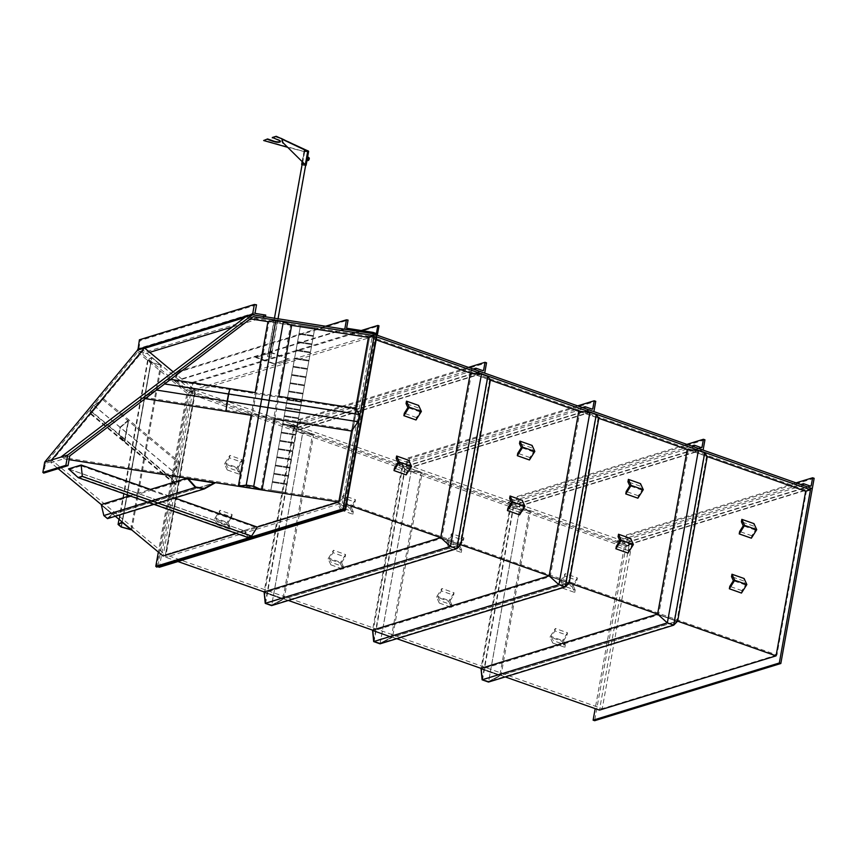 <?xml version="1.0" encoding="UTF-8"?>
<svg xmlns="http://www.w3.org/2000/svg" width="857" height="857" viewBox="0 0 857 857"><rect width="100%" height="100%" fill="white"/><g stroke="black" fill="none" stroke-linecap="round" stroke-linejoin="round"><path stroke-width="0.64" stroke-dasharray="4.29 3.21" d="M148.165 359.897L151.089 362.329L160.559 364.975L151.796 357.68L148.165 359.897L118.545 524.527M121.469 526.959L151.089 362.329M122.176 522.299L151.796 357.68M130.939 529.594L160.559 364.975M150.757 362.382L161.416 365.35L151.764 357.326L147.683 359.822L150.757 362.382L121.137 527.001M131.796 529.98L161.416 365.35M122.144 521.945L151.764 357.326M118.984 519.31L147.683 359.822M90.189 410.235L94.056 405.565L102.529 399.48L90.917 413.481L90.189 410.235L119.123 434.317L124.447 441.387L128.154 420.808L120.366 427.461L119.123 434.317L124.447 441.387L128.154 420.808L120.366 427.461L119.123 434.317L172.386 478.635L173.617 471.779L179.456 463.498L175.749 484.076L172.386 478.635M94.056 405.565L173.617 471.779M102.529 399.48L179.456 463.498M90.917 413.481L175.749 484.076M89.792 410.439L93.863 405.532L103.397 398.687L90.628 414.102L89.792 410.439L118.684 434.478L124.672 442.426L128.743 419.78L119.98 427.268L118.684 434.478L124.672 442.426L128.743 419.78L119.98 427.268L118.684 434.478L172.064 478.902L173.36 471.682L179.927 462.373L175.856 485.019L172.064 478.902M90.628 414.102L175.856 485.019M103.397 398.687L179.927 462.373M93.863 405.532L173.36 471.682M129.707 495.817L150.489 489.433L174.742 497.992M69.085 459.673L63.804 458.838L51.024 462.759L58.137 468.683M107.511 518.646L112.856 514.211L101.255 504.559L115.299 516.246M68.528 468.897L244.62 530.965L236.489 533.461M244.62 530.965L247.544 537.36M51.024 462.759L51.227 461.623L143.44 350.395L192.707 391.392L163.087 556.011M192.707 391.392L186.944 393.159L158.352 552.079M355.655 408.393L351.584 431.039L355.655 408.393M69.76 455.924L64.007 457.692L247.523 318.418L253.276 316.651M51.227 461.623L45.475 463.391L43.728 473.107M143.44 350.395L137.677 352.163L45.475 463.391M64.007 457.692L63.804 458.838M291.637 325.349L267.952 321.632L291.637 325.349M250.362 318.868L247.523 318.418M137.549 350.085L188.133 392.174L156.66 567.088M137.677 352.163L186.944 393.159M376.652 334.262L369.742 336.383L245.595 316.886M173.178 371.852L195.042 390.053L188.133 392.174M631.855 544.024L602.235 708.653L165.422 554.672L195.042 390.053L189.29 391.82L626.103 545.791L631.855 544.024L195.042 390.053L165.422 554.672L340.122 501.013L165.422 554.672L51.613 459.963M812.297 488.597L806.555 490.365L369.742 336.383L340.122 501.013L60.804 457.135M78.287 477.178L82.122 475.999L81.115 465.822L69.621 469.357L78.287 477.178L247.716 536.9L251.551 535.721L256.618 527.687L245.123 531.211L247.716 536.9M82.122 475.999L251.551 535.721M69.621 469.357L245.123 531.211M81.115 465.822L256.618 527.687M204.298 488.404L107.5 518.131L112.246 514.2L101.704 505.426L103.986 515.218L107.5 518.131L112.246 514.2L214.154 482.898M195.685 487.044L103.986 515.218L107.5 518.131M188.294 478.838L101.704 505.426L112.246 514.2M215.535 482.673L112.856 514.211M276.018 320.625L283.196 321.75L290.544 325.049L269.023 321.664L276.018 320.625L246.398 485.244M253.576 486.369L283.196 321.75M239.403 486.283L269.023 321.664M260.924 489.668L290.544 325.049M274.797 418.987L278.868 396.341L255.182 392.613L251.112 415.259L274.797 418.987M156.167 389.967L163.858 384.118L166.954 379.694L143.858 397.22L156.167 389.967L227.191 401.119L226.141 410.149L229.837 389.571L227.191 401.119L226.141 410.149L229.837 389.571L227.191 401.119L357.894 421.644L359.126 414.788L355.762 409.346L352.056 429.925L357.894 421.644M163.858 384.118L359.126 414.788M166.954 379.694L355.762 409.346M143.858 397.22L352.056 429.925M225.959 411.317L230.04 388.671L225.959 411.317M156.253 390.031L164.351 383.882L167.833 378.901L142.412 398.194L156.531 390.074M142.412 398.194L145.251 398.634M167.833 378.901L170.672 379.34M256.511 304.813L140.28 340.518L139.402 339.79M137.677 349.399L137.902 350.374L142.819 354.466L143.13 352.752L138.855 348.413L140.28 340.518M265.434 316.801L232.311 326.978M149.729 352.345L142.819 354.466M265.745 315.087L143.13 352.752M101.704 505.426L103.986 515.218M806.555 490.365L776.935 654.984L340.122 501.013L369.742 336.383L375.484 334.626L376.523 334.98L372.731 333.652M189.29 391.82L157.827 566.723M375.484 334.626L344.021 509.529M776.935 654.984L602.235 708.653M626.103 545.791L594.629 720.705M190.5 394.07L195.289 392.592L629.07 545.502L624.282 546.97L190.5 394.07L159.338 567.259M624.282 546.97L595.197 708.621M376.694 336.876L371.906 338.344L376.159 339.843M470.332 373.041L490.365 380.101L470.332 373.041M578.775 411.264L598.807 418.323L578.775 411.264M687.228 449.497L707.261 456.556L687.228 449.497M195.289 392.592L165.669 557.221L342.286 502.963L346.539 504.462M371.906 338.344L342.286 502.963M629.07 545.502L599.45 710.121M440.712 537.66L460.745 544.72L440.712 537.66L460.745 544.72L284.128 598.979L313.748 434.349L293.715 427.289L296.233 431.017L302.617 433.267L313.748 434.349M549.155 575.883L569.187 582.942L549.155 575.883L569.187 582.942L392.57 637.201L380.047 643.832L411.06 471.5L404.675 469.25L373.673 641.582M657.608 614.115L677.641 621.175L657.608 614.115L677.641 621.175L501.024 675.423L530.644 510.804L510.611 503.745L513.129 507.473L519.503 509.722L530.644 510.804M505.244 676.912L480.991 668.364L510.611 503.745M396.802 638.69L372.549 630.141L392.57 637.201L380.047 643.832M288.359 600.468L264.095 591.908L293.715 427.289M177.945 561.549L165.669 557.221M698.273 450.707L704.347 452.839L706.575 456.16L688.375 449.743L698.273 450.707L667.346 622.611L658.679 614.79L676.88 621.207L673.409 624.753L667.346 622.611L658.679 614.79L676.88 621.207L673.409 624.753L667.346 622.611L482.587 679.365L481.591 669.188L499.792 675.605L488.651 681.508L482.587 679.365L513.525 507.462L519.588 509.594L529.487 510.558L511.286 504.141L513.525 507.462M706.575 456.16L676.88 621.207L499.792 675.605L488.651 681.508L519.588 509.594M688.375 449.743L658.679 614.79L481.591 669.188L511.286 504.141M704.347 452.839L673.409 624.753L488.651 681.508L482.587 679.365L481.591 669.188L499.792 675.605L529.487 510.558M488.501 682.065L501.024 675.423L480.991 668.364L501.024 675.423L488.501 682.065L519.503 509.722M482.116 679.815L513.129 507.473M380.208 643.275L374.145 641.143L373.138 630.966L391.338 637.383L380.208 643.275L374.145 641.143L373.138 630.966L391.338 637.383L380.208 643.275L411.146 471.371L405.072 469.229L374.145 641.143L558.903 584.388L550.237 576.568L568.437 582.974L564.967 586.52L558.903 584.388L550.237 576.568L568.437 582.974L564.967 586.52L380.208 643.275M405.072 469.229L402.844 465.919L421.044 472.336L391.338 637.383L568.437 582.974L598.132 417.927L595.904 414.617L589.83 412.474L579.932 411.51L598.132 417.927M421.044 472.336L411.146 471.371M402.844 465.919L373.138 630.966L550.237 576.568L579.932 411.51M404.675 469.25L402.169 465.522L372.549 630.141L392.57 637.201L422.19 472.582L411.06 471.5M402.169 465.522L422.19 472.582M481.388 374.252L487.451 376.384L489.69 379.705L471.489 373.288L481.388 374.252L450.461 546.155L441.794 538.335L459.995 544.752L456.524 548.298L450.461 546.155L441.794 538.335L459.995 544.752L456.524 548.298L450.461 546.155L265.702 602.91L264.695 592.733L282.896 599.15L271.765 605.053L265.702 602.91L296.629 431.007L302.703 433.139L312.591 434.103L294.39 427.686L296.629 431.007M489.69 379.705L459.995 544.752L282.896 599.15L271.765 605.053L302.703 433.139M471.489 373.288L441.794 538.335L264.695 592.733L294.39 427.686M487.451 376.384L456.524 548.298L271.765 605.053L265.702 602.91L264.695 592.733L282.896 599.15L312.591 434.103M271.605 605.61L284.128 598.979L264.095 591.908L284.128 598.979L271.605 605.61L302.617 433.267M265.231 603.36L296.233 431.017M589.83 412.474L558.903 584.388L564.967 586.52L595.904 414.617M617.319 540.874L617.008 542.588L625.503 545.577A0.728 0.611 72.9 0 0 626.231 545.106L627.956 535.507L626.435 534.972L625.021 542.856A0.728 0.611 -107.1 0 1 624.292 543.327L617.319 540.874L800.738 484.526M803.202 485.394L617.008 542.588M814.15 478.313L627.956 535.507M796.046 482.866L626.435 534.972M409.55 458.516L407.825 468.115A0.728 0.611 -107.1 0 1 407.096 468.586L398.601 465.597L398.912 463.883L405.886 466.347A0.728 0.611 72.9 0 0 406.614 465.865L408.039 457.981L409.55 458.516L595.744 401.322M408.039 457.981L577.639 405.886M398.601 465.597L584.795 408.403M398.912 463.883L582.342 407.536M508.115 502.373L507.805 504.087L516.3 507.087A0.728 0.611 72.9 0 0 517.028 506.616L518.753 497.006L517.232 496.471L515.818 504.366A0.728 0.611 -107.1 0 1 515.089 504.837L508.115 502.373L691.535 446.026M693.999 446.893L507.805 504.087M704.947 439.812L518.753 497.006M686.843 444.376L517.232 496.471M300.346 420.026L298.622 429.625A0.728 0.611 -107.1 0 1 297.893 430.096L289.398 427.107L289.709 425.393L296.683 427.847A0.728 0.611 72.9 0 0 297.411 427.375L298.836 419.491L300.346 420.026L486.54 362.822M298.836 419.491L468.436 367.385M289.398 427.107L475.592 369.903M289.709 425.393L473.139 369.046M416.009 419.973L416.438 417.552L420.026 411.874L418.184 407.857L418.623 405.425M418.184 407.857L406.057 403.572M416.438 417.552L404.311 413.278M420.026 411.874L407.889 407.589M406.132 474.853L406.572 472.421L410.149 466.744L408.318 462.726L408.746 460.305M408.318 462.726L396.18 458.452M406.572 472.421L394.434 468.147M410.149 466.744L398.012 462.469M529.455 459.973L529.894 457.542L533.472 451.864L531.64 447.847L532.079 445.415M531.64 447.847L519.503 443.562M529.894 457.542L517.757 453.267M533.472 451.864L521.345 447.59M637.897 498.196L638.336 495.775L641.925 490.086L640.083 486.069L640.522 483.648M640.083 486.069L627.945 481.795M638.336 495.775L626.21 491.49M641.925 490.086L629.788 485.812M519.588 514.843L520.017 512.422L523.606 506.733L521.763 502.716L522.202 500.295M521.763 502.716L509.636 498.442M520.017 512.422L507.89 508.137M523.606 506.733L511.468 502.459M628.031 553.065L628.47 550.644L632.048 544.966L630.206 540.949L630.645 538.517M630.206 540.949L618.079 536.664M628.47 550.644L616.333 546.37M632.048 544.966L619.911 540.681M751.353 538.185L751.793 535.764L755.371 530.076L753.539 526.059L753.978 523.638M753.539 526.059L741.401 521.784M751.793 535.764L739.655 531.49M755.371 530.076L743.244 525.802M741.476 593.065L741.916 590.634L745.504 584.956L743.662 580.939L744.101 578.507M743.662 580.939L731.524 576.654M741.916 590.634L729.789 586.359M745.504 584.956L733.367 580.682M229.44 457.831L229.869 455.399L224.502 463.926L227.255 469.957L227.694 467.526L225.852 463.508L229.44 457.831L241.567 462.105L242.006 459.684L229.869 455.399M242.006 459.684L236.639 468.201L224.502 463.926M236.639 468.201L239.392 474.232L227.255 469.957M239.392 474.232L239.821 471.811L227.694 467.526M239.821 471.811L237.989 467.793L225.852 463.508M237.989 467.793L241.567 462.105M342.886 497.821L343.325 495.4L337.958 503.916L340.711 509.947L341.14 507.526L339.308 503.498L342.886 497.821L355.023 502.095L355.462 499.674L343.325 495.4M355.462 499.674L350.085 508.201L337.958 503.916M350.085 508.201L352.838 514.221L340.711 509.947M352.838 514.221L353.277 511.8L341.14 507.526M353.277 511.8L351.445 507.783L339.308 503.498M351.445 507.783L355.023 502.095M451.339 536.043L451.768 533.622L446.401 542.149L449.154 548.169L449.593 545.748L447.75 541.731L451.339 536.043L463.466 540.328L463.905 537.896L451.768 533.622M463.905 537.896L458.527 546.423L446.401 542.149M458.527 546.423L461.291 552.454L449.154 548.169M461.291 552.454L461.719 550.023L449.593 545.748M461.719 550.023L459.888 546.005L447.75 541.731M459.888 546.005L463.466 540.328M564.784 576.043L565.224 573.612L559.846 582.139L562.61 588.17L563.038 585.738L561.206 581.721L564.784 576.043L576.922 580.318L577.361 577.886L565.224 573.612M577.361 577.886L571.983 586.413L559.846 582.139M571.983 586.413L574.736 592.444L562.61 588.17M574.736 592.444L575.176 590.012L563.038 585.738M575.176 590.012L573.344 585.995L561.206 581.721M573.344 585.995L576.922 580.318M219.563 512.7L220.003 510.279L214.625 518.806L217.378 524.827L217.817 522.406L215.985 518.389L219.563 512.7L231.701 516.975L232.129 514.554L220.003 510.279M232.129 514.554L226.762 523.081L214.625 518.806M226.762 523.081L229.515 529.101L217.378 524.827M229.515 529.101L229.955 526.68L217.817 522.406M229.955 526.68L228.112 522.663L215.985 518.389M228.112 522.663L231.701 516.975M333.019 552.69L333.448 550.269L328.081 558.796L330.834 564.817L331.273 562.396L329.431 558.378L333.019 552.69L345.146 556.975L345.585 554.543L333.448 550.269M345.585 554.543L340.218 563.07L328.081 558.796M340.218 563.07L342.971 569.102L330.834 564.817M342.971 569.102L343.4 566.67L331.273 562.396M343.4 566.67L341.568 562.653L329.431 558.378M341.568 562.653L345.146 556.975M441.462 590.923L441.901 588.491L436.524 597.018L439.277 603.049L439.716 600.618L437.884 596.601L441.462 590.923L453.599 595.197L454.028 592.776L441.901 588.491M454.028 592.776L448.661 601.293L436.524 597.018M448.661 601.293L451.414 607.324L439.277 603.049M451.414 607.324L451.853 604.903L439.716 600.618M451.853 604.903L450.011 600.886L437.884 596.601M450.011 600.886L453.599 595.197M554.918 630.913L555.347 628.492L549.98 637.008L552.733 643.039L553.172 640.618L551.33 636.59L554.918 630.913L567.045 635.187L567.484 632.766L555.347 628.492M567.484 632.766L562.106 641.293L549.98 637.008M562.106 641.293L564.87 647.314L552.733 643.039M564.87 647.314L565.299 644.893L553.172 640.618M565.299 644.893L563.467 640.875L551.33 636.59M563.467 640.875L567.045 635.187M255.547 357.444L270.866 352.741L289.066 359.147L273.747 363.861L255.547 357.444L270.866 352.741M270.941 352.323L289.066 359.147M289.141 358.74L273.747 363.861M273.822 363.443L255.622 357.037M267.802 356.566L270.887 357.09L267.802 356.566L304.835 150.768L307.92 151.293L304.835 150.789M308.166 151.335L304.578 150.714L308.166 151.335M271.144 357.112L267.555 356.491L271.144 357.112M305.028 164.801L307.438 151.432L306.72 150.864A2.271 0.653 -169.8 0 0 304.064 151.046A2.271 0.653 -169.8 0 0 305.103 151.818L263.752 140.12M282.124 139.188L307.438 151.432L306.795 150.457A2.271 0.653 -169.8 0 0 304.139 150.639A2.271 0.653 -169.8 0 0 305.178 151.41M305.103 151.818L287.202 147.19M280.421 141.351A4.553 1.318 -169.8 0 0 280.518 141.159A4.553 1.318 -169.8 0 0 278.439 139.616L272.365 137.474M307.47 157.827L306.667 159.348L306.977 157.634M304.696 150.446A2.025 0.589 10.2 0 1 306.977 150.575A2.025 0.589 10.2 0 1 308.359 151.4A2.025 0.589 10.2 0 1 308.059 151.635A2.025 0.589 10.2 0 1 305.767 151.507A2.025 0.589 10.2 0 1 304.385 150.682A2.025 0.589 10.2 0 1 304.696 150.446M304.514 164.298A2.025 0.589 10.2 0 1 305.371 164.598M305.649 165.326A2.025 0.589 10.2 0 1 305.585 165.347A2.025 0.589 10.2 0 1 303.742 165.326A2.025 0.589 10.2 0 1 302.071 164.683M305.628 165.465A2.271 0.653 10.2 0 1 302.039 164.823M308.616 151.443A2.271 0.653 10.2 0 1 308.274 151.71A2.271 0.653 10.2 0 1 305.692 151.56A2.271 0.653 10.2 0 1 304.139 150.639A2.271 0.653 10.2 0 1 304.481 150.371A2.271 0.653 10.2 0 1 307.085 150.521M304.406 164.19A2.271 0.653 10.2 0 1 305.392 164.501M308.552 158.191L308.102 159.905L308.552 158.191M308.424 158.32L308.049 159.702L308.424 158.32M307.534 158.181L306.892 159.295L307.438 157.956M306.988 160.463L306.431 160.27L307.406 159.97M306.431 160.27L306.442 158.042L307.942 156.97M307.095 159.863A1.596 0.75 -70.6 0 1 306.763 160.066A1.596 0.75 109.4 0 1 306.174 159.541L307.813 158.524L307.309 157.067A1.596 0.75 109.4 0 1 307.599 157.077M307.502 160.645L307.288 159.295M308.038 157.645L309.013 157.345M306.174 159.541A1.596 0.75 109.4 0 1 306.163 159.434A1.596 0.75 109.4 0 1 306.442 158.042A1.596 0.75 109.4 0 1 306.902 157.345A1.596 0.75 109.4 0 1 307.309 157.067M309.281 158.17A1.596 0.75 -70.6 0 0 309.27 158.074A1.596 0.75 -70.6 0 0 308.681 157.549A1.596 0.75 -70.6 0 0 307.813 158.524A1.596 0.75 -70.6 0 0 307.545 160.023A1.596 0.75 -70.6 0 0 308.134 160.548A1.596 0.75 -70.6 0 0 308.477 160.334M325.553 326.238L176.831 371.927L175.139 381.354L344.75 329.259M175.139 381.354L186.537 390.846L186.772 389.56L190.211 390.771L376.405 333.577M190.211 390.771L191.668 382.629L192.814 383.025L191.111 392.463L186.537 390.846M191.111 392.463L377.305 335.258M176.831 371.927L177.495 372.474L348.06 320.079M177.495 372.474L176.028 380.615L346.603 328.22M176.028 380.615L186.772 389.56M192.814 383.025L379.008 325.831M191.668 382.629L361.268 330.523M300.496 325.531L314.84 327.792L294.176 442.683L285.22 492.411L270.876 490.129L300.496 325.51L314.84 327.76L285.22 492.389L270.876 490.129L300.496 325.51M286.645 484.516L272.301 482.266L286.645 484.516M286.763 483.83L272.419 481.58L286.763 483.83M288.123 476.278L273.779 474.039L288.123 476.278M288.252 475.592L273.897 473.353L288.252 475.592M289.73 467.365L275.386 465.115L289.73 467.365M291.091 459.823L276.736 457.574L291.091 459.823M291.209 459.138L276.865 456.888L291.209 459.138M292.569 451.585L278.225 449.347L292.569 451.585M292.687 450.9L278.343 448.661L292.687 450.9M294.176 442.673L279.821 440.423L294.176 442.673M295.526 435.131L281.182 432.881L295.526 435.131M295.654 434.445L281.31 432.196L295.654 434.445M297.015 426.893L282.66 424.654L297.015 426.893M297.133 426.208L282.789 423.958L297.133 426.208M298.493 418.666L284.149 416.416L298.493 418.666M298.611 417.98L284.267 415.731L298.611 417.98M299.971 410.439L285.627 408.189L299.971 410.439M300.1 409.742L285.745 407.503L300.1 409.742M301.45 402.201L287.106 399.951L301.45 402.201M301.578 401.515L287.234 399.266L301.578 401.515M302.939 393.974L288.584 391.724L302.939 393.974M288.713 391.028L303.057 393.288L288.713 391.038M304.417 385.736L290.073 383.497L304.417 385.736M304.535 385.05L290.191 382.811L304.535 385.05M305.895 377.508L291.551 375.259L305.895 377.508M306.024 376.823L291.669 374.573L306.024 376.823M307.374 369.281L293.03 367.032L307.374 369.281M293.158 366.335L307.502 368.596L293.158 366.346M308.863 361.043L294.508 358.804L308.863 361.043M308.981 360.358L294.637 358.119L308.981 360.358M310.341 352.816L295.997 350.567L310.341 352.816M310.459 352.131L296.115 349.881L310.459 352.131M311.819 344.589L297.475 342.339L311.819 344.589M297.593 341.643L311.948 343.903L297.593 341.654M313.298 336.351L298.954 334.112L313.298 336.351M294.047 443.358L279.703 441.109L294.047 443.369M289.602 468.051L275.258 465.801L289.602 468.061M313.426 335.676L299.082 333.427L313.426 335.665M253.372 314.905L244.716 317.561M144.812 348.253L137.902 350.374M255.836 313.523L139.091 349.388M255.097 312.709L138.855 348.413M811.697 488.383L625.503 545.577M812.425 487.912L626.231 545.106M810.111 486.005L625.021 542.856M810.486 486.133L624.292 543.327M407.825 468.115L594.019 410.921M407.096 468.586L593.29 411.392M405.886 466.347L592.08 409.143M406.614 465.865L591.705 409.014M702.494 449.893L516.3 507.087M703.222 449.422L517.028 506.616M700.908 447.504L515.818 504.366M701.283 447.643L515.089 504.837M298.622 429.625L484.816 372.431M297.893 430.096L484.087 372.902M296.683 427.847L482.877 370.653M297.411 427.375L482.502 370.524M281.075 138.009L306.795 150.457M281.835 138.834L306.72 150.864M811.868 488.447L625.835 545.588M810.818 486.144L624.624 543.338M407.429 468.597L593.462 411.456M406.218 466.347L592.412 409.153M702.665 449.946L516.632 507.098M701.615 447.654L515.421 504.848M298.225 430.107L484.259 372.966M297.015 427.857L483.209 370.663M307.909 151.314L270.887 357.09M304.578 150.714L302.157 164.19M274.444 318.215L267.555 356.491M308.166 151.368L305.745 164.833M278.043 318.783L271.144 357.144M302.103 161.919L304.064 151.046M281.45 138.62L306.967 150.95M305.895 165.112L308.359 151.4M301.921 164.405L304.385 150.682M308.049 159.702L306.892 159.295M308.541 158.32L307.384 157.913"/><path stroke-width="1.29" d="M118.545 524.527L121.469 526.959L130.939 529.594L122.176 522.299L118.545 524.527L122.176 522.299L130.939 529.594L121.469 526.959L118.545 524.527M118.062 524.452L121.137 527.001L131.796 529.98L122.144 521.945L118.062 524.452L118.984 519.31M81.179 465.008L82.304 476.449L78.276 477.692L68.528 468.897L81.179 465.008L150.489 489.433L187.072 478.195L195.385 487.44L103.815 515.571L107.511 518.646L204.448 488.865L215.535 482.673L187.072 478.195M174.742 497.992L257.271 527.076L338.804 502.031L69.085 459.673M58.137 468.683L101.255 504.559L103.815 515.571M115.299 516.246L163.087 556.011L236.489 533.461M78.276 477.692L247.544 537.36L251.572 536.118L257.271 527.076M158.352 552.079L155.781 566.348L156.66 567.088L345.178 509.176L343.025 508.833L155.781 566.348M368.424 337.412L291.637 325.349L278.868 396.341L355.655 408.393L368.424 337.412L374.188 335.644L343.025 508.833M262.017 489.968L238.332 486.251L246.205 485.083L253.747 486.273L262.017 489.968L274.797 418.987L351.584 431.039L338.804 502.031M68.014 465.64L65.86 465.308L67.714 455.013L51.613 459.963L144.458 347.963L137.549 350.085L44.703 462.084L42.85 472.378L43.728 473.107L68.014 465.64L69.76 455.924L253.276 316.651L374.188 335.644M170.672 379.34L255.182 392.613L267.952 321.632L250.362 318.868M51.613 459.963L44.703 462.084M67.714 455.013L252.504 314.765L245.595 316.886L60.804 457.135M252.504 314.765L376.652 334.262L345.178 509.176M144.458 347.963L173.178 371.852M42.85 472.378L65.86 465.308M82.304 476.449L251.572 536.118M195.685 487.044L204.298 488.404L214.154 482.898L188.294 478.838L195.685 487.044L204.298 488.404L214.154 482.898L188.294 478.838L195.685 487.044M129.707 495.817L101.255 504.559M195.385 487.44L204.448 488.865M246.398 485.244L253.576 486.369L260.924 489.668L239.403 486.283L246.398 485.244L239.403 486.283L260.924 489.668L253.576 486.369L246.398 485.244M253.747 486.273L283.367 321.643L291.637 325.349M238.332 486.251L251.112 415.259L225.959 411.317L227.148 401.162L358.151 421.74L359.447 414.52L355.655 408.393M267.952 321.632L275.825 320.464L283.367 321.643M246.205 485.083L275.825 320.464M351.584 431.039L358.151 421.74M164.63 383.925L228.444 393.952L230.04 388.671L228.444 393.952L359.447 414.52M156.531 390.074L227.148 401.162L228.444 393.952L225.959 411.317L145.251 398.634M254.358 304.481L252.633 314.08L253.372 314.905L265.434 316.801L265.745 315.087L255.836 313.523L255.097 312.709L256.511 304.813L254.358 304.481L139.402 339.79L137.902 350.374M232.311 326.978L149.729 352.345M159.338 567.259L157.827 566.723L344.021 509.529L345.532 510.065L159.338 567.259M779.313 662.975L780.823 663.511L594.629 720.705L593.119 720.169L779.313 662.975L810.476 489.776L805.687 491.243L776.067 655.873L599.45 710.121L505.244 676.912M325.553 326.238L346.442 319.822L344.75 329.259L372.731 333.652L372.966 332.366L376.405 333.577L377.862 325.435L379.008 325.831L377.305 335.258L376.523 334.98L812.297 488.597L780.823 663.511M345.532 510.065L376.694 336.876L810.476 489.776M595.197 708.621L593.119 720.169M376.159 339.843L470.332 373.041L481.473 374.123L487.847 376.373L490.365 380.101L578.775 411.264L549.155 575.883L372.549 630.141L288.359 600.468M776.067 655.873L677.641 621.175L673.731 625.16L667.346 622.91L657.608 614.115L569.187 582.942L598.807 418.323L687.228 449.497L698.359 450.568L704.743 452.817L707.261 456.556L805.687 491.243M346.539 504.462L440.712 537.66L470.332 373.041M490.365 380.101L460.745 544.72L549.155 575.883L558.903 584.688L373.673 641.582L372.549 630.141L373.673 641.582L380.047 643.832L373.673 641.582M707.261 456.556L677.641 621.175L673.731 625.16L488.501 682.065L482.116 679.815L480.991 668.364L396.802 638.69M487.847 376.373L456.845 548.705L450.461 546.455L456.845 548.705L460.745 544.72L456.845 548.705L271.605 605.61L265.231 603.36L264.095 591.908L177.945 561.549M271.605 605.61L265.231 603.36L450.461 546.455L440.712 537.66L450.461 546.455L481.473 374.123M440.712 537.66L264.095 591.908L265.231 603.36M598.807 418.323L596.301 414.595L565.288 586.938L558.903 584.688L549.155 575.883M596.301 414.595L589.916 412.346L558.903 584.688L565.288 586.938L380.047 643.832M569.187 582.942L565.288 586.938L569.187 582.942M589.916 412.346L578.775 411.264M698.359 450.568L667.346 622.91L673.731 625.16L704.743 452.817M488.501 682.065L482.116 679.815L667.346 622.91L657.608 614.115L687.228 449.497M657.608 614.115L480.991 668.364L482.116 679.815M812.629 477.778L811.215 485.662A0.728 0.611 -107.1 0 1 810.486 486.133L803.502 483.669L803.202 485.394L811.697 488.383A0.728 0.611 72.9 0 0 812.425 487.912L814.15 478.313L812.629 477.778L796.046 482.866M803.502 483.669L800.738 484.526M594.222 400.787L595.744 401.322L594.019 410.921A0.728 0.611 -107.1 0 1 593.29 411.392L584.795 408.403L585.106 406.689L592.08 409.143A0.728 0.611 72.9 0 0 592.808 408.671L594.222 400.787L577.639 405.886M582.342 407.536L585.106 406.689M703.426 439.277L702.012 447.172A0.728 0.611 -107.1 0 1 701.283 447.643L694.309 445.179L693.999 446.893L702.494 449.893A0.728 0.611 72.9 0 0 703.222 449.422L704.947 439.812L703.426 439.277L686.843 444.376M694.309 445.179L691.535 446.026M485.03 362.297L486.54 362.822L484.816 372.431A0.728 0.611 -107.1 0 1 484.087 372.902L475.592 369.903L475.903 368.189L482.877 370.653A0.728 0.611 72.9 0 0 483.605 370.181L485.03 362.297L468.436 367.385M473.139 369.046L475.903 368.189M406.057 403.572L406.486 401.151L409.25 407.182L403.872 415.699L404.311 413.278L407.889 407.589L406.057 403.572M409.25 407.182L421.376 411.456L418.623 405.425L406.486 401.151M421.376 411.456L416.009 419.973L403.872 415.699M396.18 458.452L396.62 456.02L399.373 462.052L393.995 470.579L394.434 468.147L398.012 462.469L396.18 458.452M399.373 462.052L411.51 466.326L408.746 460.305L396.62 456.02M411.51 466.326L406.132 474.853L393.995 470.579M519.503 443.562L519.942 441.141L522.695 447.172L517.328 455.688L517.757 453.267L521.345 447.59L519.503 443.562M522.695 447.172L534.832 451.446L532.079 445.415L519.942 441.141M534.832 451.446L529.455 459.973L517.328 455.688M627.945 481.795L628.385 479.374L631.138 485.394L625.771 493.921L626.21 491.49L629.788 485.812L627.945 481.795M631.138 485.394L643.275 489.668L640.522 483.648L628.385 479.374M643.275 489.668L637.897 498.196L625.771 493.921M509.636 498.442L510.065 496.01L512.818 502.041L507.451 510.568L507.89 508.137L511.468 502.459L509.636 498.442M512.818 502.041L524.955 506.316L522.202 500.295L510.065 496.01M524.955 506.316L519.588 514.843L507.451 510.568M618.079 536.664L618.518 534.243L621.271 540.274L615.894 548.791L616.333 546.37L619.911 540.681L618.079 536.664M621.271 540.274L633.398 544.549L630.645 538.517L618.518 534.243M633.398 544.549L628.031 553.065L615.894 548.791M741.401 521.784L741.841 519.363L744.594 525.384L739.216 533.911L739.655 531.49L743.244 525.802L741.401 521.784M744.594 525.384L756.731 529.669L753.978 523.638L741.841 519.363M756.731 529.669L751.353 538.185L739.216 533.911M731.524 576.654L731.964 574.233L734.717 580.264L729.35 588.78L729.789 586.359L733.367 580.682L731.524 576.654M734.717 580.264L746.854 584.538L744.101 578.507L731.964 574.233M746.854 584.538L741.476 593.065L729.35 588.78M283.581 143.269L305.338 164.769L283.581 143.269A3.642 2.507 -96.5 0 1 282.446 139.155L307.149 150.553M305.338 164.769L307.749 151.389L282.124 139.188A3.642 2.507 -96.5 0 0 283.271 143.312M287.202 147.19L263.677 140.537L267.577 138.941L273.64 141.084A4.553 1.318 -169.8 0 0 280.421 141.351M263.677 140.537L267.577 138.941M267.502 139.359L273.576 141.491A4.553 1.318 -169.8 0 0 280.443 141.566A4.553 1.318 -169.8 0 0 278.364 140.023L272.365 137.474L276.2 136.295L281.835 138.834M272.29 137.881L276.2 136.295M276.125 136.713L281 138.427M307.192 157.709L306.881 159.423M302.071 164.683A2.025 0.589 10.2 0 1 301.921 164.405A2.025 0.589 10.2 0 1 302.221 164.169A2.025 0.589 10.2 0 1 304.514 164.298M305.371 164.598A2.025 0.589 10.2 0 1 305.895 165.112A2.025 0.589 10.2 0 1 305.649 165.326M305.392 164.501A2.271 0.653 10.2 0 1 306.142 165.165A2.271 0.653 10.2 0 1 305.799 165.422A2.271 0.653 10.2 0 1 305.628 165.465M302.039 164.823A2.271 0.653 10.2 0 1 301.664 164.351A2.271 0.653 10.2 0 1 302.007 164.094A2.271 0.653 10.2 0 1 304.406 164.19M307.085 150.521A2.271 0.653 10.2 0 1 308.616 151.443L306.142 165.165M309.27 158.074L307.942 156.97L307.406 159.97L308.466 160.345L309.002 159.584A1.596 0.75 -70.6 0 0 309.281 158.181A1.596 0.75 -70.6 0 0 309.281 158.17L309.281 158.181M308.477 160.334A1.596 0.75 -70.6 0 0 308.541 160.28A1.596 0.75 -70.6 0 0 309.002 159.584L309.227 158.706L308.156 158.32M308.134 160.548L306.988 160.463M306.763 160.066L307.406 159.97M307.309 157.067L307.942 156.97M307.235 159.123L307.47 157.827M307.599 157.077A1.596 0.75 109.4 0 1 307.899 157.592A1.596 0.75 109.4 0 1 307.631 159.091A1.596 0.75 -70.6 0 1 307.095 159.863M372.966 332.366L346.603 328.22L348.06 320.079L346.442 319.822M361.268 330.523L377.862 325.435M252.633 314.08L137.677 349.399M244.716 317.561L144.812 348.253M811.215 485.662L810.111 486.005M591.705 409.014L592.808 408.671M702.012 447.172L700.908 447.504M482.502 370.524L483.605 370.181M302.157 164.19L274.444 318.215M305.745 164.833L278.043 318.783M301.664 164.351L302.103 161.919"/></g></svg>
